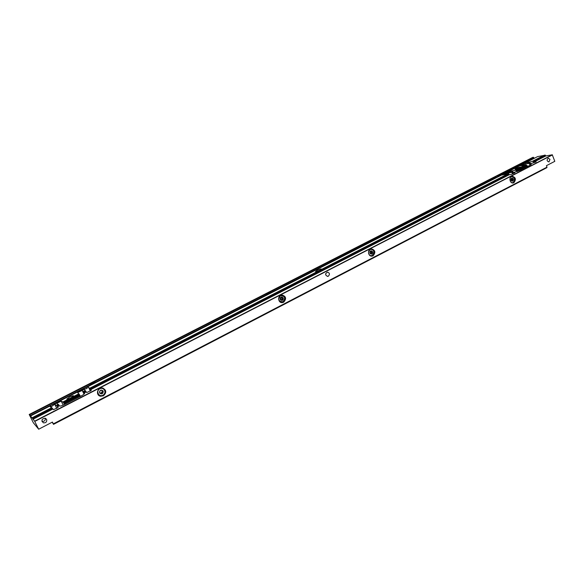 <?xml version="1.0" encoding="UTF-8"?>
<svg xmlns="http://www.w3.org/2000/svg" width="584" height="584" viewBox="0 0 584 584"><rect width="100%" height="100%" fill="white"/><g stroke="black" fill="none" stroke-linecap="round" stroke-linejoin="round"><path stroke-width="0.88" d="M507.627 174.017L508.664 173.82L509.241 174.725L511.496 174.324L514.876 172.842L512.226 173.192L511.65 172.287L510.628 172.47L511.818 171.864L512.84 171.674L513.416 172.579L519.789 170.47L529.958 165.243L531.323 164.25L529.535 164.308L528.973 163.403L528.016 163.556L529.184 162.958L530.141 162.805L530.703 163.702L536.163 161.907L533.623 162.206L533.061 161.308L532.104 161.461L525.191 162.951L525.286 163.717M525.169 162.965L537.587 156.607L543.806 155.468M520.884 165.155L528.827 163.14M511.839 171.857L510.533 172.616L506.182 173.404L505.364 173.331L506.051 172.747M525.089 165.06L514.789 170.338L526.045 164.907L527.177 165.834L517.665 170.718L516.395 171.054L515.818 170.148L510.204 171.302L506.875 172.762L511.431 172.061M528.016 163.556L523.826 164.359L520.446 165.812L524.731 165.243M519.76 167.79L520.607 167.141C519.986 166.936 518.475 167.382 516.052 168.484L515.03 169.229L519.402 167.973M83.862 389.44L87.111 388.426L86.775 387.192L88.505 387.236L91.345 390.324L86.746 392.55L85.22 390.543L83.417 391.47L84.658 393.346C84.439 393.966 83.183 394.894 80.877 396.113L65.028 404.259C62.233 405.639 60.437 406.223 59.634 406.011L58.239 404.376L56.392 405.325L58.225 407.325L53.538 409.654L51.735 407.705L32.076 417.786L34.624 421.195L38.675 429.218L52.429 422.079L53.326 423.874L546.982 167.155L546.887 167.63L53.524 424.356L53.326 423.874M532.104 161.461L544.208 155.264L545.208 155.081L545.77 155.964L552.274 154.782L554.8 161.33L546.434 165.673L546.982 167.155M507.642 174.003L89.739 388.229L507.642 174.003M38.675 429.218L33.325 422.743L29.2 414.465L32.113 417.889L51.742 407.712M51.655 407.749L50.253 406.822L50.531 405.734L30.477 415.998L50.538 405.727L51.275 406.778M57.29 402.281L54.757 404.281L56.4 405.435L58.239 404.376M85.169 390.572L84.001 389.506L80.212 390.557M501.722 174.959L86.782 387.192L501.729 174.952L507.255 174.2M58.152 404.42L56.619 403.398L61.218 401.12L63.247 402.23L63.882 403.398L64.736 403.354L79.526 395.755L79.95 395.448L78.869 393.799L62.868 402.004L78.869 393.799M78.818 393.828L77.65 392.623L82.198 390.419L83.432 391.572L85.22 390.543M71.102 397.784L73.628 395.886C73.365 395.492 72.036 395.872 69.649 397.025L66.839 399.069C67.05 399.456 68.284 399.12 70.547 398.062M320.017 270.18L321.441 269.093C321.01 268.771 319.579 269.18 317.163 270.312L315.513 271.516C315.886 271.837 317.243 271.472 319.579 270.407M532.761 157.381L533.338 157.264L534.36 158.257M29.2 414.465L532.798 157.359L29.2 414.465M51.246 406.785L54.794 404.157M505.401 173.433L502.656 175.003M373.081 255.814L372.139 256.113C368.029 256.902 367.051 249.295 371.205 248.821C375.286 250.01 375.913 252.339 373.081 255.814M283.649 302.235L282.342 302.614C277.809 303.154 277.305 295.175 281.86 294.942C286.116 296.292 286.715 298.723 283.649 302.235M513.884 182.719L513.292 182.931C509.81 183.865 508.511 176.835 512.058 176.2C515.738 177.244 516.344 179.412 513.884 182.719M103.397 395.813L100.645 396.244C95.374 395.529 97.243 386.98 102.441 387.973C106.5 389.944 106.821 392.558 103.397 395.813M46.625 419.363C47.063 421.801 45.997 422.969 43.413 422.852C41.041 420.378 41.646 418.83 45.238 418.21L46.625 419.363M549.982 159.352L548.953 161.936C546.806 161.148 546.566 159.906 548.23 158.206L549.982 159.352M328.369 276.181L327.755 276.371C325.149 275.261 325.011 273.852 327.325 272.137C329.69 272.852 330.04 274.203 328.369 276.181M52.217 422.195L53.516 424.349L546.85 167.681M325.682 274.816L325.689 273.677M41.909 421.305L42.041 421.349C44.362 421.538 45.472 420.509 45.362 418.254M103.704 388.783L103.142 388.141M98.543 395.171L99.382 395.39M101.587 390.09C102.485 391.28 102.244 392.258 100.871 393.017L99.776 393.003M102.054 390.368L103.054 391.703L102.996 392.317L102.404 391.952L101.747 392.93L102.339 393.287L100.068 393.193M100.141 393.244L99.557 392.871M100.12 393.222L99.608 392.901L99.776 390.959L101.55 390.046M100.543 390.243C103.404 390.221 103.974 391.382 102.244 393.733C99.375 393.762 98.813 392.594 100.543 390.243M100.623 393.543L101.777 393.579M102.339 393.287L102.988 393.003L102.996 392.317M103.054 391.703L103.156 391.068L102.558 390.689M99.835 388.783C95.593 390.93 98.754 397.412 102.945 395.193C107.164 393.047 104.032 386.579 99.835 388.783M99.696 388.564L102.127 388.148C105.85 389.966 106.142 392.368 102.996 395.361L100.47 395.762C96.82 393.893 96.564 391.492 99.696 388.564M102.879 388.345L102.331 387.959M98.024 394.543L98.616 394.85M101.966 390.338L103.156 391.068M102.514 390.689L102.463 391.346M102.404 391.952L102.353 392.616L102.988 393.003M102.353 392.616L101.747 392.93M101.193 393.214L100.594 393.528L101.215 393.923M280.948 297.387L280.765 299.986M281.466 299.935L280.24 299.519L280.386 297.745L281.043 297.329L281.882 296.971L282.692 297.621L281.656 297.555L282.065 298.504L283.109 298.577L283.065 299.132L282.021 299.059L281.466 299.935L283.094 299.745L283.065 299.132M281.247 297.241L282.269 297.307M281.035 297.11C283.459 297.198 283.933 298.293 282.474 300.388C280.05 300.3 279.575 299.205 281.035 297.11M281.057 300.176L282.036 300.249M282.503 300.008L283.094 299.745M283.109 298.577L282.692 297.621M280.444 295.738C277.75 299.592 278.626 301.592 283.072 301.753C285.751 297.913 284.875 295.906 280.444 295.738M279.955 295.745L281.43 295.212C285.35 296.46 285.897 298.694 283.072 301.928L281.875 302.271L279.553 301.475M281.656 297.555L283.24 297.971M282.116 297.898L282.065 298.504M282.021 299.059L281.977 299.665M371.475 253.945L370.577 253.85L369.811 252.617L369.986 251.5L371.358 250.792L372.081 251.441L370.847 251.5L371.227 252.419L372.461 252.361L372.417 252.894L371.183 252.945L370.672 253.77L371.906 253.719L370.76 253.974M370.46 251.186L371.687 251.135M370.081 251.434L370.227 253.58M370.592 250.901C372.804 251.04 373.242 252.091 371.898 254.069C369.687 253.931 369.249 252.879 370.592 250.901M371.906 253.719L372.417 252.894M372.461 252.361L372.081 251.441M368.562 253.514C372.337 260.829 377.293 247.601 370.044 249.58L368.489 251.689M369.774 249.463L370.709 249.134C374.461 250.229 375.037 252.376 372.431 255.566L370.03 255.617M370.847 251.5L372.599 251.777M371.271 251.835L371.227 252.419M371.183 252.945L371.139 253.529L372.468 253.471M371.139 253.529L370.672 253.77M511.65 180.989L512.679 180.836L511.818 181.098M512.307 181.025L511.533 180.909L510.869 179.741L511.058 178.689L512.241 178.076L512.825 178.726L511.336 178.959L511.664 179.821L513.154 179.595L513.117 180.084L511.628 180.317L511.409 180.821M511.124 178.638L512.489 178.427M511.584 178.149C513.489 178.354 513.869 179.354 512.708 181.135C510.803 180.938 510.423 179.938 511.584 178.149M512.679 180.836L513.117 180.084M513.154 179.595L512.825 178.726M510.978 182.193C515.344 184.924 515.599 174.952 511.109 176.901L510.343 177.551M511.036 176.711L511.46 176.565C514.84 177.529 515.402 179.529 513.139 182.566L511.869 182.792M511.336 178.959L513.307 179.04M511.701 179.288L511.664 179.821M511.628 180.317L511.591 180.85L513.197 180.609M358.423 248.134L359.306 247.492L356.751 248.229L354.335 249.653L358.459 248.229M496.991 177.273L494.955 177.602L492.991 178.733L497.021 177.361M270.669 293.015L271.75 292.226L269.261 292.934L266.508 294.577L270.713 293.11M94.404 383.162L95.98 382.024L93.615 382.702L90.075 384.849L94.455 383.265M525.191 162.951L537.609 156.607M505.919 172.813L521.089 165.053M532.119 161.461L544.208 155.264M528.038 163.549L529.206 162.951M533.061 161.308L545.208 155.081M511.65 172.287L512.84 171.674M90.038 388.491L508.664 173.82M528.973 163.403L530.141 162.805M533.229 161.454L545.376 155.22M511.825 172.433L513.015 171.82M90.162 388.71L508.832 173.966M529.14 163.549L530.308 162.951M533.455 162.06L545.602 155.826M512.051 173.047L513.248 172.433M90.52 389.433L509.065 174.579M529.367 164.155L530.535 163.556M533.623 162.206L545.77 155.964M512.226 173.192L513.416 172.579M90.644 389.652L509.241 174.725M529.535 164.308L530.703 163.702M84.308 392.908L86.118 391.981M57.393 406.727L59.247 405.771M32.959 419.276L52.735 409.121M34.624 421.195L552.274 154.782M57.028 402.412L80.468 390.426M63.247 402.23L79.147 394.069M56.758 405.559L58.612 404.602M83.702 391.74L85.512 390.805M32.332 418.078L52.093 407.946M515.818 170.148L526.045 164.907M63.386 402.449L79.271 394.295M56.889 405.778L58.75 404.821M83.826 391.959L85.636 391.032M32.463 418.305L52.231 408.165M515.986 170.294L526.206 165.053M63.744 403.179L79.628 395.018M57.254 406.508L59.115 405.551M84.176 392.689L85.994 391.754M32.835 419.042L52.596 408.895M516.219 170.908L526.439 165.666M63.882 403.398L79.752 395.244M516.395 171.054L526.6 165.812M29.339 414.625L533.338 157.264M29.463 414.852L533.506 157.403M29.945 415.808L90.155 385.024M95.988 382.038L266.611 294.803M271.743 292.183L354.437 249.901M359.269 247.433L493.1 179.003M497.51 176.748L533.805 158.191M30.069 416.034L90.264 385.243M96.097 382.264L266.706 295.015M271.823 292.394L354.517 250.105M359.364 247.623L493.173 179.193M497.656 176.901L533.966 158.33M34.755 421.429L552.449 154.921M53.385 424.006L546.989 167.28M53.516 424.32L546.887 167.63M56.83 408.457L54.83 404.435M90.418 391.156L88.505 387.236M80.402 396.361L79.95 395.441L80.395 396.361M79.942 396.594L79.526 395.755M65.153 404.201L64.736 403.354M64.598 404.478L64.138 403.551M63.196 405.121L61.218 401.12M84.023 394.142L82.198 390.419M504.977 174.609L504.678 173.806M528.359 163.221L528.002 162.257M506.532 174.331L506.182 173.404M524.191 165.33L523.826 164.359M530.746 164.797L530.506 164.148M510.547 172.222L510.204 171.302M517.307 171.55L517.081 170.929M517.899 171.324L517.665 170.718M527.44 166.542L527.177 165.834M527.527 166.491L527.264 165.783M100.375 393.273L99.886 393.076M505.992 172.769L520.986 165.104M57.159 402.339L80.329 390.492M327.755 276.371L327.303 276.363M43.413 422.852L42.041 421.349M100.645 396.244L99.265 395.368M505.386 173.397L505.788 174.463M527.33 165.717L527.6 166.455M282.342 302.614L281.313 302.527M372.139 256.113L371.504 256.135M102.127 388.148L101.747 387.929M281.43 295.212L280.882 295.183M280.926 302.198L280.386 302.154M370.709 249.134L370.227 249.156M370.986 255.865L370.512 255.887M354.568 250.222L354.357 249.704M493.21 179.31L493.005 178.77M266.757 295.139L266.538 294.635M96.163 382.396L95.98 382.024M90.33 385.374L90.111 384.922"/></g></svg>
